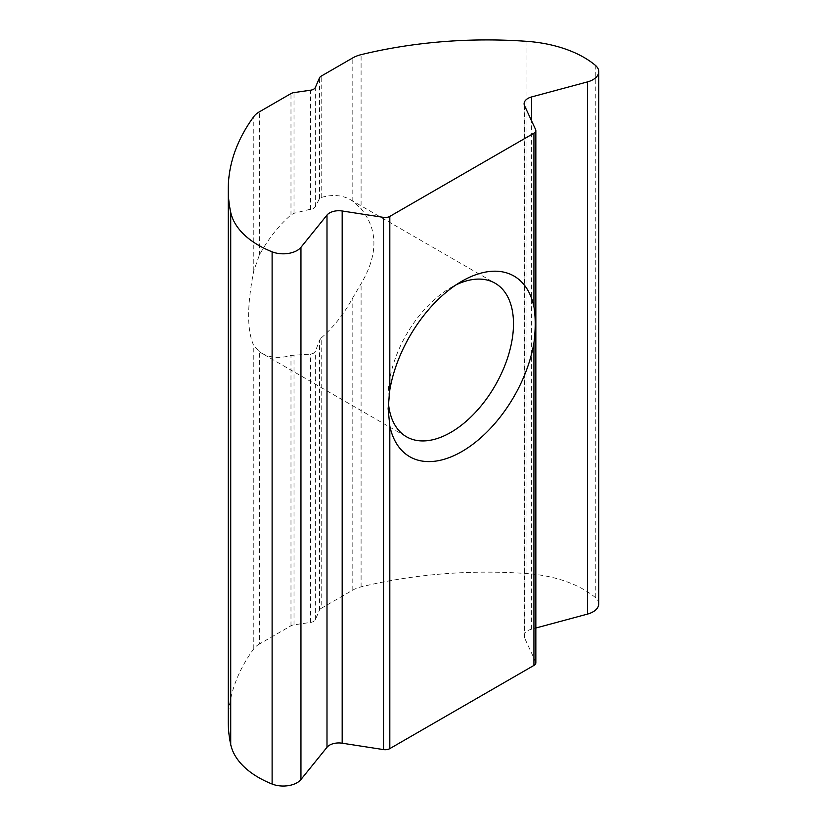 <?xml version="1.0" encoding="UTF-8"?>
<svg xmlns="http://www.w3.org/2000/svg" width="827" height="827" viewBox="0 0 827 827"><rect width="100%" height="100%" fill="white"/><g stroke="black" fill="none" stroke-linecap="round" stroke-linejoin="round"><path stroke-width="0.62" stroke-dasharray="4.13 3.1" d="M456.122 284.829A88.644 51.181 120 0 0 450.808 287.631L461.869 281.242L450.808 287.631A88.644 51.181 120 0 0 388.132 396.205A88.644 51.181 120 0 0 388.349 402.108M598.748 603.886A19.559 11.289 -0 0 0 595.275 597.456A97.772 56.453 -0 0 0 526.954 573.566A323.305 186.654 -0 0 0 361.089 586.881A26.071 15.051 -0 0 0 352.809 590.096L321.196 608.352L321.196 337.985L319.48 340.362L315.345 351.392L313.629 353.191L310.59 354.132L290.98 355.424A88.644 51.181 120 0 1 261.766 353.232L406.491 436.78M321.196 337.985A88.644 51.181 120 0 0 352.809 297.73L361.089 283.692C378.187 254.706 378.187 229.751 361.089 208.828L361.089 54.665M321.196 608.352A6.523 3.763 -0 0 0 319.48 610.109L315.345 619.681A6.523 3.763 180 0 1 310.59 622.421L294.009 624.809A6.523 3.763 -0 0 0 290.98 625.791L259.358 644.047L259.358 351.682L253.786 345.645C246.922 330.624 246.922 305.67 253.786 270.78L259.358 255.181A88.644 51.181 120 0 1 290.98 214.927L294.009 213.314L313.629 208.425L315.345 206.729L319.48 198.614L321.196 197.488A88.644 51.181 120 0 1 350.41 199.689A88.644 51.181 120 0 1 352.809 201.23L361.089 208.828M259.358 644.047A26.071 15.051 -0 0 0 253.786 648.833A323.305 186.654 -0 0 0 228.252 721.537M259.358 351.682A88.644 51.181 120 0 0 261.766 353.232M535.844 662.747A6.523 3.763 -0 0 0 535.617 661.776L524.545 637.917A13.036 7.526 180 0 1 524.101 635.963A13.036 7.526 180 0 1 531.627 629.14L535.844 628.013M259.358 255.181L259.358 111.831M290.98 214.927L290.98 93.585M310.59 622.421L310.59 354.132M294.009 624.809L294.009 355.062M315.345 206.729L315.345 87.466M319.48 198.614L319.48 77.893M352.809 590.096L352.809 297.73M352.809 201.23L352.809 57.88M321.196 197.488L321.196 76.136M253.786 270.78L253.786 116.617M294.009 213.314L294.009 92.593M315.345 619.681L315.345 351.392M253.786 648.833L253.786 345.645M290.98 625.791L290.98 355.424M310.59 209.469L310.59 90.205M319.48 610.109L319.48 340.362M361.089 586.881L361.089 283.692M526.954 573.566L526.954 41.35M595.275 597.456L595.275 65.24M531.627 629.14L531.627 120.959M524.545 637.917L524.545 105.701M535.617 661.776L535.617 129.56M350.41 199.689L495.135 283.237M524.101 635.963L524.101 103.757M388.132 396.205L388.132 408.703"/><path stroke-width="1.24" d="M461.869 281.242L461.869 281.242A104.295 60.216 120 0 0 389.817 389.91L388.132 408.703L389.817 426.101A104.295 60.216 120 0 0 461.869 451.552A104.295 60.216 120 0 0 533.932 342.885C535.638 329.497 535.638 317.434 533.932 306.703A104.295 60.216 120 0 0 461.869 281.242M388.349 402.108A88.644 51.181 120 0 0 406.491 436.78A88.644 51.181 120 0 0 450.808 432.397A88.644 51.181 120 0 0 508.719 354.276A88.644 51.181 120 0 0 495.135 283.237A88.644 51.181 120 0 0 456.122 284.829M228.252 189.321L228.252 721.537A323.305 186.654 -0 0 0 230.723 744.589A97.772 56.453 -0 0 0 258.613 777.535A97.772 56.453 -0 0 0 272.114 784.037A19.559 11.289 -0 0 0 300.956 779.52L326.996 747.288A13.036 7.526 180 0 1 342.182 743.204L383.511 749.593A6.523 3.763 -0 0 0 389.817 748.621L533.932 665.415A6.523 3.763 -0 0 0 535.844 662.747L535.844 130.542A6.523 3.763 -0 0 0 535.617 129.56L524.545 105.701A13.036 7.526 180 0 1 524.101 103.757A13.036 7.526 180 0 1 531.627 96.935L587.459 81.904A19.559 11.289 -0 0 0 598.748 71.67A19.559 11.289 -0 0 0 595.275 65.24A97.772 56.453 -0 0 0 526.954 41.35A323.305 186.654 -0 0 0 361.089 54.665A26.071 15.051 -0 0 0 352.809 57.88L321.196 76.136A6.523 3.763 -0 0 0 319.48 77.893L315.345 87.466A6.523 3.763 180 0 1 310.59 90.205L294.009 92.593A6.523 3.763 -0 0 0 290.98 93.585L259.358 111.831A26.071 15.051 -0 0 0 253.786 116.617A323.305 186.654 -0 0 0 228.252 189.321A323.305 186.654 -0 0 0 230.723 212.374A97.772 56.453 -0 0 0 258.613 245.319A97.772 56.453 -0 0 0 272.114 251.821A19.559 11.289 -0 0 0 300.956 247.314L326.996 215.072A13.036 7.526 180 0 1 342.182 210.988L383.511 217.377A6.523 3.763 -0 0 0 389.817 216.405L533.932 133.199A6.523 3.763 -0 0 0 535.844 130.542M535.844 628.013L587.459 614.11A19.559 11.289 -0 0 0 598.748 603.886L598.748 71.67M230.723 744.589L230.723 212.374M389.817 748.621L389.817 426.101M533.932 665.415L533.932 342.885M272.114 784.037L272.114 251.821M300.956 779.52L300.956 247.314M587.459 614.11L587.459 81.904M531.627 120.959L531.627 96.935M533.932 306.703L533.932 133.199M389.817 389.91L389.817 216.405M383.511 749.593L383.511 217.377M342.182 743.204L342.182 210.988M326.996 747.288L326.996 215.072"/></g></svg>
